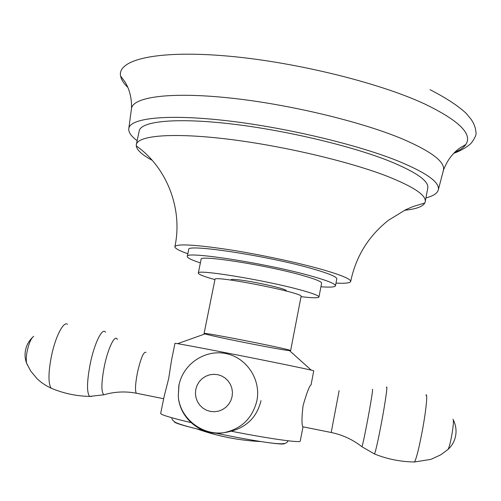 <?xml version="1.0" encoding="UTF-8"?>
<svg xmlns="http://www.w3.org/2000/svg" width="501" height="501" viewBox="0 0 501 501"><rect width="100%" height="100%" fill="white"/><g stroke="black" fill="none" stroke-linecap="round" stroke-linejoin="round"><path stroke-width="0.75" d="M128.826 128.331L131.5 108.485C133.022 97.05 169.714 91.689 229.101 97.908C288.351 104.076 361.34 121.593 402.867 139.134C431.787 151.684 445.32 162.055 443.448 170.252L438.362 189.622C439.746 182.201 426.157 172.601 397.587 160.834C356.355 144.263 284.305 127.216 225.738 120.591C167.033 113.921 130.573 118.061 128.826 128.331C128.193 131.988 130.974 136.109 137.161 140.693M438.362 189.622C437.555 193.242 433.415 195.991 425.944 197.87M425.224 201.784L427.766 188.057C429.031 181.055 416.149 172.037 389.114 160.99C350.462 145.584 283.66 129.847 229.352 123.709C174.924 117.541 140.869 121.33 139.215 130.924L136.341 144.582C137.856 135.602 171.818 132.471 226.258 138.946C280.579 145.378 347.5 160.978 386.29 175.914C413.425 186.61 426.401 195.233 425.224 201.784L424.81 202.993C422.675 206.694 415.918 209.124 404.532 210.276M131.5 108.485C131.844 98.34 129.634 89.403 124.855 81.688L120.628 76.139C116.977 60.314 154.346 50.313 222.281 55.624C290.016 60.846 376.808 81.801 424.109 103.694C458.903 120.415 472.812 134.017 465.83 144.495C463.769 147.544 460.087 150.125 454.783 152.235M120.628 76.139C121.367 79.747 123.791 83.535 127.893 87.506M152.229 160.32C142.146 154.915 136.823 150.093 136.259 145.854L136.341 144.582M187.85 253.763C179.095 250.675 174.774 248.308 174.887 246.661C176.759 243.636 194.375 244.576 227.742 249.485C259.662 254.414 299.266 262.9 323.865 270.014C341.976 275.343 350.919 279.157 350.687 281.474C355.885 256.481 368.479 236.077 388.475 220.258L405.735 209.694L413.244 206.487L424.81 202.993M335.996 283.096C345.264 283.579 350.161 283.034 350.687 281.474M187.299 256.456L188.702 249.592C185.589 243.311 270.026 256.193 313.758 269.137C329.276 273.671 336.954 276.928 336.797 278.913L335.476 285.802C335.614 283.942 327.904 280.792 312.361 276.352C268.549 263.67 184.105 250.538 187.299 256.456C187.242 257.883 191.601 260.032 200.375 262.893M320.934 286.766C330.134 287.461 334.981 287.136 335.476 285.802M198.302 273.083L201.095 259.336C198.74 254.558 266.782 265.154 302.46 275.418C315.311 279.07 321.698 281.668 321.623 283.203L318.968 296.974C319.005 295.653 312.574 293.235 299.673 289.728C263.87 279.89 195.822 268.887 198.302 273.083C198.427 274.379 203.97 276.552 214.948 279.614M301.095 296.667C312.405 298.026 318.36 298.126 318.968 296.974M286.084 291L286.146 290.674C287.931 289.146 252.523 281.142 237.418 279.702C233.322 279.282 231.199 279.301 231.049 279.765L230.986 280.09M204.076 333.491L214.992 279.37C212.869 274.98 302.053 292.471 301.12 296.266L290.611 350.625L289.547 350.637C281.236 350.049 212.963 336.528 205.059 333.91L204.076 333.491C201.415 331.668 291.006 349.354 290.567 350.562L290.611 350.625M191.908 422.819C171.311 417.94 160.896 414.809 160.671 413.438L164.109 396.604L168.655 378.687L171.567 360.025L174.974 343.342C174.454 342.884 205.66 348.721 243.561 356.217C281.456 363.713 313.494 370.396 313.745 370.803L311.065 384.887M231.813 431.323C268.818 438.632 299.974 442.997 300.231 441.168L303.011 426.821M311.052 384.812C309.411 385.851 306.756 392.771 303.092 405.572C301.727 416.87 301.621 423.934 302.779 426.777L302.948 427.034M465.83 144.495L459.812 148.008C452.453 153.325 446.998 160.74 443.448 170.252L443.009 171.555M137.33 393.417L136.278 393.21C134.951 390.448 135.351 383.528 137.481 372.456C140.781 358.171 143.605 351.458 145.96 352.316M105.661 394.274L103.832 394.794C101.089 392.045 101.277 382.451 104.396 366.012C108.128 347.688 115.055 333.866 117.347 339.471M91.696 396.435L89.591 396.41C86.617 392.427 86.861 381.386 90.33 363.306C94.52 342.884 102.411 327.14 105.479 332.213M67.478 324.297C63.577 320.991 55.555 336.321 51.553 355.547C48.284 372.287 48.127 383.152 51.071 388.162L46.148 385.638L41.57 382.589L37.393 379.044L30.843 371.254L26.597 363.212C25.964 360.131 26.215 355.823 27.355 350.299C29.164 342.671 31.281 338 33.705 336.296M53.306 389.083L51.071 388.162C63.289 393.341 76.127 396.091 89.591 396.41L103.832 394.794C114.516 391.669 125.338 391.137 136.278 393.21L163.67 398.727M27.336 364.947L26.597 363.212C24.962 358.829 24.63 354.345 25.589 349.761C26.634 345.095 28.864 341.043 32.271 337.618M339.146 390.617L331.199 432.507M372.406 389.365C373.101 388.67 371.598 398.452 367.891 418.711C364.941 434.317 362.962 443.667 361.96 446.76L361.747 446.591M374.166 453.843L374.541 454C375.907 450.393 378.293 439.584 381.699 421.573C385.526 401.05 387.868 383.935 386.44 387.461M425.856 395.132C427.848 392.189 426.251 409.417 422.512 429.739C419.174 447.481 416.519 458.233 414.534 461.985L413.776 461.978M302.779 426.777L331.199 432.501C342.49 434.824 352.742 439.571 361.96 446.76L374.541 454C387.392 459.141 400.719 461.809 414.534 461.985L430.898 459.379L440.78 454.802L448.132 449.334C449.228 447.117 450.449 442.396 451.796 435.169C453.411 425.549 453.818 420.251 453.004 419.287M453.349 419.951C455.804 424.973 456.574 430.209 455.653 435.657C454.639 441.043 452.134 445.602 448.132 449.334L447.581 449.823M203.224 430.372L196.718 428.843C217.547 436.246 239.002 440.498 261.077 441.588L265.73 442.283C278.356 444.08 284.631 444.475 284.549 443.466M288.263 440.805C286.315 442.878 287.399 445.439 265.793 442.277L261.077 441.588C247.187 439.396 232.032 436.571 215.624 433.108M171.881 417.759C171.618 418.842 172.544 420.214 174.667 421.88C175.613 422.819 182.445 425.355 196.718 428.843C181.375 425.086 173.903 422.687 174.304 421.642M261.015 400.662C256.493 419.018 244.144 429.683 223.972 432.67C201.771 435.933 179.345 417.702 178.281 395.846L179.001 385.037C183.128 364.002 204.94 349.278 225.682 353.518C246.492 357.445 261.209 379.489 256.907 400.643C252.51 418.229 241.526 428.906 223.972 432.67C201.74 436.759 179.239 418.479 178.281 395.846L178.888 384.862M195.791 389.352L195.428 393.529L195.985 397.681L197.438 401.602L199.724 405.09L202.723 407.977L206.287 410.112L210.238 411.39L214.372 411.747L218.492 411.158L222.375 409.655L225.838 407.319L228.7 404.257L230.823 400.637L232.095 396.629L232.445 392.44L231.875 388.288L230.397 384.373L228.099 380.892L225.093 378.017L221.53 375.9L217.584 374.635L213.464 374.297L209.362 374.886L205.491 376.389L202.041 378.712L199.185 381.756L197.068 385.363L195.791 389.352M430.052 89.704C445.928 97.845 457.958 105.717 466.149 113.314L470.959 119.15C473.89 123.208 475.555 127.586 475.95 132.289C476.589 134.318 475.136 137.788 471.573 142.697C470.445 144.363 462.642 150.338 453.749 153.287M136.259 145.854C167.127 167.647 183.003 209.274 174.887 246.661M205.059 333.91L177.586 343.667M289.547 350.637L311.221 370.133"/></g></svg>
